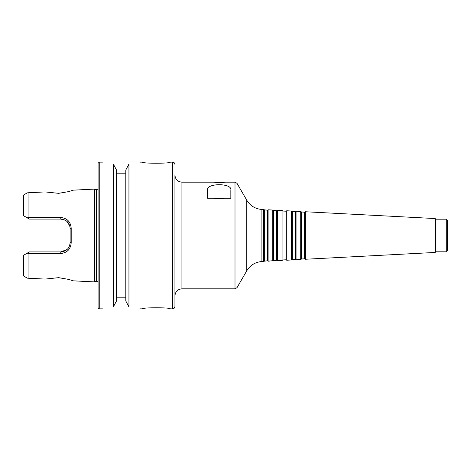 <?xml version="1.0" encoding="UTF-8"?>
<svg xmlns="http://www.w3.org/2000/svg" width="471" height="471" viewBox="0 0 471 471"><rect width="100%" height="100%" fill="white"/><g stroke="black" fill="none" stroke-linecap="round" stroke-linejoin="round"><path stroke-width="0.71" d="M213.887 182.165L225.02 182.218L219.198 182.842L213.887 182.165L181.93 182.165L181.93 288.835L235 288.835L235 182.165L237.013 183.325L237.013 287.675L235 288.835M219.198 198.232L224.555 198.232C220.981 199.133 217.408 199.133 213.84 198.232L219.198 198.232M224.502 182.165L235 182.165M213.84 198.232L207.552 198.232L207.552 190.072C206.01 182.931 232.38 182.931 230.843 190.072L230.843 198.232L224.555 198.232M276.683 260.286L276.683 210.714L277.425 210.284L277.425 260.716L276.683 260.286L268.105 261.205L268.105 209.795L267.369 210.225L267.369 260.775L261.905 261.529C255.288 262.064 250.231 265.161 246.745 270.819L237.013 287.675M282.971 211.043L282.971 259.957L285.997 259.798L285.997 211.202L282.971 211.043L282.082 210.531L282.082 260.469L277.425 260.716M282.082 210.531L277.425 210.284M285.997 211.202L286.739 210.773L286.739 260.228L285.997 259.798M292.285 211.532L292.285 259.468L295.317 259.309L295.317 211.691L292.285 211.532L291.402 211.02L291.402 259.98L286.739 260.228M291.402 211.02L286.739 210.773M295.317 211.691L296.059 211.261L296.059 259.739L295.317 259.309M301.605 212.021L301.605 258.979L304.631 258.82L304.631 212.18L301.605 212.021L300.716 211.508L300.716 259.492L296.059 259.739M300.716 211.508L296.059 211.261M304.631 212.18L305.373 211.75L305.373 259.25L304.631 258.82M435.163 252.45L435.805 251.802L435.805 219.198L435.163 218.55L435.163 252.45L305.373 259.25M435.163 218.55L305.373 211.75M435.805 219.198L446.284 219.198L446.284 251.802L435.805 251.802M446.284 219.198L447.45 220.363L447.45 250.637L446.284 251.802M181.93 182.165C177.685 181.747 175.359 179.422 174.941 175.177L174.941 306.539C173.787 309.741 173.145 308.481 172.616 308.87L172.616 162.13C174.029 162.271 174.806 163.048 174.941 164.461M267.369 210.225L261.905 209.471C255.282 208.936 250.231 205.839 246.745 200.181L237.013 183.325M263.448 209.554L263.448 261.446M264.337 210.066L264.337 260.934M276.683 210.714L273.657 210.555L272.768 210.042L272.768 260.958M272.768 210.042L268.105 209.795M273.657 210.555L273.657 260.445M94.589 189.095L94.589 281.905L96.249 281.381L96.249 189.619L94.589 189.095L73.158 190.166L68.884 191.567L58.604 193.334L45.139 191.915L28.066 192.769L45.139 191.915M45.139 279.085L28.066 278.231L45.139 279.085L58.604 277.666L68.884 279.433L73.158 280.834L94.589 281.905M28.066 278.231C27.177 278.19 27.177 278.19 28.066 278.231C27.177 278.19 27.177 278.19 28.066 278.231L28.066 253.522L60.759 253.504C67.135 252.833 70.615 249.259 71.198 242.789L71.198 228.211C70.615 221.735 67.135 218.167 60.759 217.496L28.066 217.478L27.294 217.879L29.373 219.08L60.818 219.08L65.334 220.251M67.147 249.436L60.818 251.92L29.373 251.92L27.294 253.121L28.066 253.522M27.294 253.121L23.55 255.282L23.55 275.977L27.4 278.196M28.066 192.769C27.177 192.81 27.177 192.81 28.066 192.769C27.177 192.81 27.177 192.81 28.066 192.769L28.066 217.478M27.4 192.804L23.55 195.023L23.55 215.718L27.294 217.879M66.623 221.111L69.755 225.792M60.759 217.496L60.818 219.08C66.511 219.657 69.614 222.765 70.132 228.394L71.198 228.211M70.132 228.394L70.132 242.606L71.198 242.789M70.132 242.606C69.614 248.235 66.505 251.337 60.818 251.92L60.759 253.504M172.616 162.13L170.284 162.13C171.144 163.59 141.477 163.59 142.336 162.13L139.775 162.13M139.775 308.87L142.336 308.87C141.477 307.41 171.144 307.41 170.284 308.87L172.616 308.87M113.34 164.108C99.151 161.677 99.151 161.677 113.34 164.108L113.34 306.892C99.151 309.323 99.151 309.323 113.34 306.892L116.484 300.987L116.484 170.013L113.34 164.108L116.484 170.013M116.484 297.807L125.798 297.807M125.798 300.987L128.942 306.892C143.131 309.323 143.131 309.323 128.942 306.892L125.798 300.987L125.798 170.013L128.942 164.108C143.131 161.677 143.131 161.677 128.942 164.108L128.942 306.892M125.798 173.193L116.484 173.193M96.249 189.619L96.802 189.619L96.802 281.381L98.08 281.894M98.08 189.106L96.802 189.619M102.507 162.13L99.246 162.13L98.08 163.296L98.08 307.704C98.616 308.735 99.004 309.123 99.246 308.87L102.507 308.87M246.745 200.181L246.745 270.819M261.905 209.471L261.905 261.529M99.246 162.13L99.246 308.87M282.971 259.957L282.082 260.469M292.285 259.468L291.402 259.98M301.605 258.979L300.716 259.492M181.93 288.835C177.685 289.253 175.359 291.578 174.941 295.823M267.369 260.775L268.105 261.205M96.249 281.381L96.802 281.381"/></g></svg>
